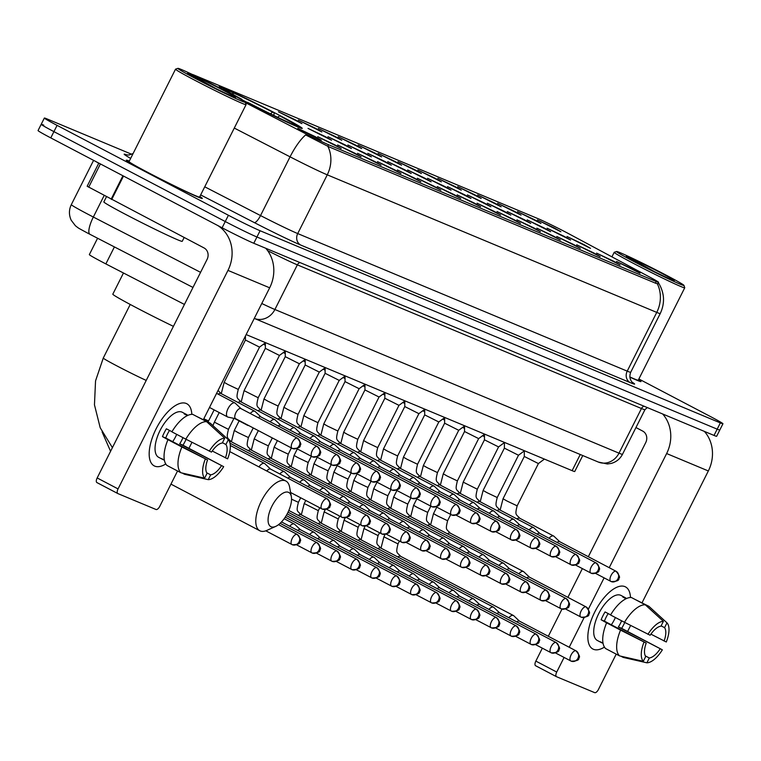 <?xml version="1.0" encoding="UTF-8"?>
<svg xmlns="http://www.w3.org/2000/svg" width="761" height="761" viewBox="0 0 761 761"><rect width="100%" height="100%" fill="white"/><g stroke="black" fill="none" stroke-linecap="round" stroke-linejoin="round"><path stroke-width="1.14" d="M234.483 95.753A46.497 1.627 26.7 0 0 241.646 99.558A46.497 1.627 26.7 0 0 302.241 128.409A46.497 1.627 26.7 0 0 279.763 115.472A46.497 1.627 26.7 0 0 219.168 86.63A46.497 1.627 26.7 0 0 232.685 94.783M334.859 144.837L341.213 148.509L317.708 136.685L334.859 144.837M354.778 153.161L361.133 156.823L337.627 144.999L354.778 153.161M374.697 161.475L381.052 165.137L357.546 153.322L374.697 161.475M394.617 169.789L400.971 173.46L377.466 161.636L394.617 169.789M414.536 178.103L420.89 181.774L397.385 169.95L414.536 178.103M434.455 186.426L440.819 190.088L417.313 178.264L434.455 186.426M454.384 194.74L460.738 198.412L437.233 186.588L454.384 194.74M474.303 203.054L480.657 206.726L457.152 194.902L474.303 203.054M494.222 211.377L500.576 215.04L477.071 203.216L494.222 211.377M514.141 219.691L520.495 223.354L496.99 211.539L514.141 219.691M534.06 228.005L540.415 231.677L516.909 219.853L534.06 228.005M553.979 236.319L560.334 239.991L536.828 228.167L553.979 236.319M573.899 244.642L580.253 248.305L556.748 236.49L573.899 244.642M593.818 252.956L600.172 256.628L576.667 244.804L593.818 252.956M613.737 261.27L620.091 264.942L596.586 253.118L613.737 261.27M633.656 269.594L640.011 273.256L616.505 261.432L633.656 269.594M314.94 136.523L321.294 140.195L297.789 128.371L314.94 136.523M325.175 136.552L331.539 140.224L308.034 128.4L325.175 136.552M345.104 144.875L351.458 148.538L327.953 136.714L345.104 144.875M365.023 153.189L371.378 156.861L347.872 145.037L365.023 153.189M384.942 161.503L391.297 165.175L367.791 153.351L384.942 161.503M404.862 169.827L411.216 173.489L387.71 161.665L404.862 169.827M424.781 178.141L431.135 181.803L407.63 169.988L424.781 178.141M444.7 186.455L451.054 190.126L427.549 178.302L444.7 186.455M464.619 194.768L470.973 198.44L447.468 186.616L464.619 194.768M484.538 203.092L490.893 206.754L467.387 194.93L484.538 203.092M504.457 211.406L510.812 215.078L487.306 203.254L504.457 211.406M524.377 219.72L530.731 223.392L507.226 211.568L524.377 219.72M544.296 228.043L550.65 231.705L527.145 219.881L544.296 228.043M564.215 236.357L570.569 240.019L547.064 228.205L564.215 236.357M584.134 244.671L590.498 248.343L566.983 236.519L584.134 244.671M295.582 119.953L301.936 123.624L278.431 111.8L295.582 119.953M315.501 128.276L321.855 131.938L298.35 120.114L315.501 128.276M335.42 136.59L341.775 140.252L318.269 128.438L335.42 136.59M355.339 144.904L361.694 148.576L338.188 136.752L355.339 144.904M375.259 153.218L381.613 156.89L358.108 145.066L375.259 153.218M395.178 161.541L401.532 165.204L378.027 153.38L395.178 161.541M415.097 169.855L421.451 173.527L397.946 161.703L415.097 169.855M435.016 178.169L441.37 181.841L417.865 170.017L435.016 178.169M454.935 186.493L461.29 190.155L437.784 178.331L454.935 186.493M474.854 194.806L481.218 198.469L457.703 186.654L474.854 194.806M494.783 203.12L501.138 206.792L477.632 194.968L494.783 203.12M514.702 211.434L521.057 215.106L497.551 203.282L514.702 211.434M534.622 219.758L540.976 223.42L517.47 211.606L534.622 219.758M554.541 228.072L560.895 231.744L537.39 219.919L554.541 228.072M184.428 304.438L105.855 263.915A26.321 0.923 -153.3 0 1 102.069 261.936A26.321 0.923 -153.3 0 1 89.341 254.621L97.579 238.241M192.248 74.416A23.686 0.828 -153.3 0 1 194.445 75.215L538.189 218.73A23.686 0.828 -153.3 0 1 569.818 234.302L650.217 277.356A23.686 0.828 -153.3 0 1 658.55 282.293A23.686 0.828 -153.3 0 1 656.201 281.513L328.552 144.723A23.686 0.828 -153.3 0 1 303.458 132.576L245.423 102.649M582.764 455.554L574.736 471.525A26.321 0.923 -153.3 0 1 572.12 470.659L246.155 334.574M129.303 161.094A42.549 1.484 26.7 0 0 126.307 160.21A42.549 1.484 26.7 0 0 146.883 172.043A42.549 1.484 26.7 0 0 202.331 198.44A42.549 1.484 26.7 0 0 199.829 196.566M640.505 381.584L640.6 381.394A42.112 1.465 26.7 0 1 629.823 377.104A42.549 1.484 26.7 0 0 640.99 381.584A42.549 1.484 26.7 0 0 638.498 379.71M43.815 125.165A26.321 0.923 26.7 0 0 41.199 124.309L38.05 130.578A26.321 0.923 26.7 0 0 50.778 137.893L222.107 227.805A26.321 0.923 26.7 0 0 253.784 243.273L714.027 435.425L717.185 429.156A26.321 0.923 26.7 0 0 719.801 430.022A26.321 0.923 26.7 0 1 717.185 429.156L256.942 237.004L717.185 429.156L720.334 422.897A26.321 0.923 26.7 0 0 722.95 423.753A26.321 0.923 26.7 0 0 710.222 416.429L638.869 378.988M222.107 227.805L225.256 221.537A26.321 0.923 26.7 0 0 256.942 237.004A26.321 0.923 26.7 0 1 225.256 221.537L53.926 131.634L225.256 221.537L228.414 215.268A26.321 0.923 26.7 0 0 260.091 230.735L720.334 422.897M41.199 124.309A26.321 0.923 26.7 0 0 53.926 131.634A26.321 0.923 26.7 0 1 41.199 124.309L44.357 118.041A26.321 0.923 26.7 0 0 57.075 125.365L228.414 215.268M658.236 282.911L658.912 283.739L656.286 283.501L329.028 146.873L305.656 134.925A30.706 8.609 -62.7 0 0 290.065 156.833L234.283 128.067M131.729 154.293L46.973 118.906A26.321 0.923 26.7 0 0 44.357 118.041M714.027 435.425A26.321 0.923 26.7 0 0 716.643 436.281L722.95 423.753M154.749 466.132A35.092 15.534 -62.3 0 1 150.298 444.728A35.092 15.534 -62.3 0 1 167.182 412.538A35.092 15.534 -62.3 0 1 186.264 403.482A35.092 15.534 -62.3 0 1 191.81 414.345A35.092 15.534 -62.3 0 0 186.816 403.739A35.092 15.534 -62.3 0 0 186.264 403.482A35.092 15.534 -62.3 0 0 156.433 428.196A35.092 15.534 -62.3 0 0 154.207 465.875A35.092 15.534 -62.3 0 0 154.749 466.132A35.092 15.534 -62.3 0 0 165.774 463.963A35.092 15.534 -62.3 0 1 154.749 466.132M217.57 225.418A35.092 31.439 112.7 0 1 227.967 270.393L118.06 488.914A4.385 1.941 117.7 0 0 117.822 493.547A4.385 1.941 117.7 0 0 117.888 493.585L156.005 509.49A4.385 1.941 117.7 0 0 159.772 506.331L177.551 470.983M265.713 248.248A35.092 31.439 112.7 0 1 269.67 287.81L203.396 419.587M191.972 442.303L188.937 448.324M117.755 493.508L96.999 482.617A4.385 1.941 -62.3 0 1 96.923 482.588A4.385 1.941 -62.3 0 1 97.17 477.946L207.068 259.434A8.771 7.857 -67.3 0 0 204.043 247.943L87.163 186.264L98.806 163.101M171.967 431.725L166.383 428.795A25.436 11.263 -62.3 0 0 162.445 436.624L167.953 439.677A28.947 12.823 -62.3 0 0 167.001 465.456L180.937 472.762L204.623 478.165L207.049 473.342A17.541 7.772 -62.3 0 1 207.544 459.939L165.755 438.013A17.541 7.772 117.7 0 1 169.522 430.441M185.827 439.154L211.482 452.101A17.541 7.772 -62.3 0 1 222.307 443.007L224.733 438.193L206.631 421.67L192.704 414.355A28.947 12.823 -62.3 0 0 171.891 431.839L185.827 439.154A28.947 12.823 -62.3 0 1 206.631 421.67M164.309 460.025A25.436 11.263 -62.3 0 1 163.263 459.711A25.436 11.263 -62.3 0 1 162.864 459.53A25.436 11.263 -62.3 0 1 161.636 458.626L164.357 460.053M159.087 457.523A25.436 11.263 -62.3 0 1 158.688 457.332A25.436 11.263 -62.3 0 1 160.305 430.013A25.436 11.263 -62.3 0 1 181.936 412.091A25.436 11.263 -62.3 0 1 182.326 412.281A25.436 11.263 -62.3 0 1 182.707 412.5M187.396 415.582L184.143 413.879A25.436 11.263 -62.3 0 1 186.112 414.288A25.436 11.263 -62.3 0 1 186.512 414.469A25.436 11.263 -62.3 0 1 187.739 415.373L187.786 415.401M186.103 439.297A25.436 11.263 -62.3 0 1 182.992 445.204L223.677 466.674A22.811 10.102 -62.3 0 1 208.219 479.658L210.645 474.845L206.688 472.771M222.459 442.702L225.903 444.51L228.329 439.696L210.226 423.164L196.148 416.162M182.24 473.057L184.533 474.265L208.219 479.658M209.275 451.178A22.811 10.102 -62.3 0 1 224.733 438.193M228.329 439.696A22.811 10.102 -62.3 0 1 227.615 458.845L212.233 451.007M225.903 444.51A17.541 7.772 -62.3 0 1 225.408 457.922M182.963 437.651A17.541 7.772 117.7 0 1 179.682 443.825L223.677 466.674M221.47 465.751A17.541 7.772 -62.3 0 1 210.645 474.845M180.937 472.762A28.947 12.823 -62.3 0 1 181.879 446.983L207.544 459.939M167.953 439.677L181.879 446.983M204.623 478.165A22.811 10.102 -62.3 0 1 205.327 459.016M176.695 434.36A17.541 7.772 -62.3 0 1 172.661 441.637M162.445 436.624L165.755 438.013M179.682 443.825L182.992 445.204M227.044 91.796A37.717 1.313 26.7 0 0 177.931 68.357A37.717 1.313 26.7 0 0 196.129 78.887A37.717 1.313 26.7 0 0 245.289 102.24A37.717 1.313 26.7 0 0 227.044 91.796M177.931 68.357L175.572 69.137A39.477 1.379 26.7 0 0 175.534 69.165A39.477 1.379 26.7 0 0 194.616 80.152A39.477 1.379 26.7 0 0 246.069 104.647A39.477 1.379 26.7 0 0 246.069 104.59L245.289 102.24M175.534 69.165L129.047 161.589A39.477 1.379 26.7 0 0 148.138 172.566A39.477 1.379 26.7 0 0 199.582 197.061L246.069 104.647M129.284 161.132A42.112 1.465 26.7 0 0 126.697 160.409A42.112 1.465 26.7 0 0 147.054 172.119A42.112 1.465 26.7 0 0 201.931 198.241A42.112 1.465 26.7 0 0 199.81 196.604M106.483 196.699L103.857 201.912A43.862 1.532 26.7 0 0 125.07 214.117A43.862 1.532 26.7 0 0 182.231 241.323L184.152 237.508M200.581 80.742A26.844 0.932 26.7 0 0 235.539 97.427A26.844 0.932 26.7 0 0 222.593 89.931A26.844 0.932 26.7 0 0 187.606 73.313A26.844 0.932 26.7 0 0 200.581 80.742M215.858 88.514L201.123 80.286L191.553 75.853M201.123 80.286L211.178 86.183M271.144 526.783A19.301 8.542 117.7 0 0 275.748 526.374A19.301 8.542 117.7 0 0 287.373 513.523A19.301 8.542 117.7 0 0 291.339 496.648A19.301 8.542 117.7 0 0 288.476 492.319A19.301 8.542 117.7 0 0 271.896 506.246A19.301 8.542 117.7 0 0 271.144 526.783M275.748 526.374L266.94 530.36A28.071 12.433 -62.3 0 1 260.243 530.959A28.071 12.433 -62.3 0 1 259.805 530.75A28.071 12.433 -62.3 0 1 261.584 500.605A28.071 12.433 -62.3 0 1 285.451 480.828A28.071 12.433 -62.3 0 1 285.889 481.038A28.071 12.433 -62.3 0 1 289.618 487.135L291.339 496.648M123.472 272.999L112.818 294.174A48.247 1.684 26.7 0 0 136.152 307.596A48.247 1.684 26.7 0 0 173.413 326.355M229.109 91.13L229.537 90.968A41.76 1.455 26.7 0 1 274.245 112.799L273.789 115.444M295.591 126.022L295.477 125.565A41.76 1.455 26.7 0 0 298.008 126.221A41.76 1.455 26.7 0 0 281.209 116.452L279.544 115.758L277.679 117.318M291.967 124.414L291.882 124.062A41.76 1.455 26.7 0 1 247.163 102.24L247.021 102.364M274.245 112.799L272.581 112.105A37.717 1.313 26.7 0 0 232.761 92.661L229.537 90.968M295.477 125.565L292.253 123.872A37.717 1.313 26.7 0 0 294.364 124.5A37.717 1.313 26.7 0 0 279.544 115.758M247.163 102.24L248.828 102.935A37.717 1.313 26.7 0 0 288.657 122.378L291.882 124.062M232.761 92.661L233.275 94.602M270.497 113.846L272.581 112.105M240.048 98.711L240.2 98.588A41.76 1.455 26.7 0 1 223.449 88.723L222.488 89.037M229.499 92.395L229.166 91.158L225.941 89.465A41.76 1.455 26.7 0 0 223.449 88.723M229.166 91.158A37.717 1.313 26.7 0 0 227.006 90.616A37.717 1.313 26.7 0 0 241.865 99.282L240.2 98.588M300.395 529.704L294.659 524.281A7.895 3.501 117.7 0 0 294.307 524.034A7.895 3.501 117.7 0 0 294.184 523.968A7.895 3.501 117.7 0 0 289.703 526.222M300.338 529.675A5.698 2.521 117.7 0 0 300.253 529.627A5.698 2.521 117.7 0 0 300.167 529.589A5.698 2.521 117.7 0 0 297.713 530.427M320.314 538.017L314.578 532.605A7.895 3.501 117.7 0 0 314.226 532.348A7.895 3.501 117.7 0 0 314.103 532.291A7.895 3.501 117.7 0 0 309.622 534.545M320.257 537.989A5.698 2.521 117.7 0 0 320.172 537.941A5.698 2.521 117.7 0 0 320.086 537.903A5.698 2.521 117.7 0 0 317.632 538.75M340.234 546.331L334.498 540.919A7.895 3.501 117.7 0 0 334.146 540.662A7.895 3.501 117.7 0 0 334.022 540.605A7.895 3.501 117.7 0 0 329.542 542.859M340.177 546.312A5.698 2.521 117.7 0 0 340.091 546.255A5.698 2.521 117.7 0 0 340.005 546.217A5.698 2.521 117.7 0 0 337.551 547.064M360.153 554.645L354.426 549.233A7.895 3.501 117.7 0 0 354.065 548.976A7.895 3.501 117.7 0 0 353.941 548.919A7.895 3.501 117.7 0 0 349.461 551.173M360.096 554.626A5.698 2.521 117.7 0 0 360.01 554.579A5.698 2.521 117.7 0 0 359.924 554.531A5.698 2.521 117.7 0 0 357.47 555.378M380.072 562.969L374.345 557.547A7.895 3.501 117.7 0 0 373.984 557.299A7.895 3.501 117.7 0 0 373.86 557.242A7.895 3.501 117.7 0 0 369.38 559.487M380.015 562.94A5.698 2.521 117.7 0 0 379.929 562.893A5.698 2.521 117.7 0 0 379.844 562.855A5.698 2.521 117.7 0 0 377.389 563.692M399.991 571.283L394.265 565.87A7.895 3.501 117.7 0 0 393.903 565.613A7.895 3.501 117.7 0 0 393.789 565.556A7.895 3.501 117.7 0 0 389.299 567.811M399.934 571.264A5.698 2.521 117.7 0 0 399.858 571.207A5.698 2.521 117.7 0 0 399.763 571.169A5.698 2.521 117.7 0 0 397.309 572.015M419.91 579.597L414.184 574.184A7.895 3.501 117.7 0 0 413.832 573.927A7.895 3.501 117.7 0 0 413.708 573.87A7.895 3.501 117.7 0 0 409.218 576.125M419.863 579.578A5.698 2.521 117.7 0 0 419.777 579.53A5.698 2.521 117.7 0 0 419.682 579.482A5.698 2.521 117.7 0 0 417.228 580.329M439.829 587.92L434.103 582.498A7.895 3.501 117.7 0 0 433.751 582.251A7.895 3.501 117.7 0 0 433.627 582.184A7.895 3.501 117.7 0 0 429.137 584.438M439.782 587.892A5.698 2.521 117.7 0 0 439.696 587.844A5.698 2.521 117.7 0 0 439.601 587.806A5.698 2.521 117.7 0 0 437.147 588.643M459.749 596.234L454.022 590.821A7.895 3.501 117.7 0 0 453.67 590.565A7.895 3.501 117.7 0 0 453.546 590.507A7.895 3.501 117.7 0 0 449.057 592.762M459.701 596.205A5.698 2.521 117.7 0 0 459.615 596.158A5.698 2.521 117.7 0 0 459.52 596.12A5.698 2.521 117.7 0 0 457.076 596.966M479.668 604.548L473.941 599.135A7.895 3.501 117.7 0 0 473.589 598.878A7.895 3.501 117.7 0 0 473.466 598.821A7.895 3.501 117.7 0 0 468.976 601.076M479.62 604.529A5.698 2.521 117.7 0 0 479.535 604.472A5.698 2.521 117.7 0 0 479.44 604.434A5.698 2.521 117.7 0 0 476.995 605.28M499.587 612.862L493.86 607.449A7.895 3.501 117.7 0 0 493.508 607.192A7.895 3.501 117.7 0 0 493.385 607.135A7.895 3.501 117.7 0 0 488.895 609.39M499.539 612.843A5.698 2.521 117.7 0 0 499.454 612.795A5.698 2.521 117.7 0 0 499.368 612.748A5.698 2.521 117.7 0 0 496.914 613.594M519.516 621.185L513.78 615.763A7.895 3.501 117.7 0 0 513.428 615.516A7.895 3.501 117.7 0 0 513.304 615.459A7.895 3.501 117.7 0 0 508.814 617.704M519.459 621.157A5.698 2.521 117.7 0 0 519.373 621.109A5.698 2.521 117.7 0 0 519.287 621.071A5.698 2.521 117.7 0 0 516.833 621.908M270.602 469.118L264.876 463.706A7.895 3.501 117.7 0 0 264.524 463.449A7.895 3.501 117.7 0 0 264.4 463.392A7.895 3.501 117.7 0 0 258.93 466.893M270.555 469.099A5.698 2.521 117.7 0 0 270.469 469.052A5.698 2.521 117.7 0 0 270.374 469.004A5.698 2.521 117.7 0 0 266.807 471.03M290.521 477.432L284.795 472.02A7.895 3.501 117.7 0 0 284.443 471.763A7.895 3.501 117.7 0 0 284.319 471.706A7.895 3.501 117.7 0 0 279.829 473.96M290.474 477.413A5.698 2.521 117.7 0 0 290.388 477.366A5.698 2.521 117.7 0 0 290.293 477.318A5.698 2.521 117.7 0 0 287.839 478.165M310.44 485.756L304.714 480.334A7.895 3.501 117.7 0 0 304.362 480.086A7.895 3.501 117.7 0 0 304.238 480.029A7.895 3.501 117.7 0 0 299.748 482.274M310.393 485.727A5.698 2.521 117.7 0 0 310.307 485.68A5.698 2.521 117.7 0 0 310.212 485.642A5.698 2.521 117.7 0 0 307.767 486.479M265.351 345.218L263.392 344.248M330.36 494.07L324.633 488.657A7.895 3.501 117.7 0 0 324.281 488.4A7.895 3.501 117.7 0 0 324.157 488.343A7.895 3.501 117.7 0 0 319.668 490.598M330.312 494.051A5.698 2.521 117.7 0 0 330.226 493.994A5.698 2.521 117.7 0 0 330.131 493.956A5.698 2.521 117.7 0 0 327.687 494.802M285.27 353.532L283.311 352.571M350.279 502.384L344.552 496.971A7.895 3.501 117.7 0 0 344.2 496.714A7.895 3.501 117.7 0 0 344.077 496.657A7.895 3.501 117.7 0 0 339.587 498.912M350.231 502.365A5.698 2.521 117.7 0 0 350.146 502.317A5.698 2.521 117.7 0 0 350.06 502.27A5.698 2.521 117.7 0 0 347.606 503.116M305.199 361.846L303.23 360.885M370.207 510.707L364.471 505.285A7.895 3.501 117.7 0 0 364.119 505.038A7.895 3.501 117.7 0 0 363.996 504.981A7.895 3.501 117.7 0 0 359.506 507.226M370.15 510.679A5.698 2.521 117.7 0 0 370.065 510.631A5.698 2.521 117.7 0 0 369.979 510.593A5.698 2.521 117.7 0 0 367.525 511.43M325.118 370.169L323.149 369.199M390.127 519.021L384.391 513.608A7.895 3.501 117.7 0 0 384.039 513.352A7.895 3.501 117.7 0 0 383.915 513.295A7.895 3.501 117.7 0 0 379.425 515.549M390.07 518.992A5.698 2.521 117.7 0 0 389.984 518.945A5.698 2.521 117.7 0 0 389.898 518.907A5.698 2.521 117.7 0 0 387.444 519.753M345.037 378.483L343.068 377.513M410.046 527.335L404.31 521.922A7.895 3.501 117.7 0 0 403.958 521.665A7.895 3.501 117.7 0 0 403.834 521.608A7.895 3.501 117.7 0 0 399.354 523.863M409.989 527.316A5.698 2.521 117.7 0 0 409.903 527.268A5.698 2.521 117.7 0 0 409.818 527.221A5.698 2.521 117.7 0 0 407.363 528.067M364.957 386.797L362.987 385.837M429.965 535.649L424.229 530.236A7.895 3.501 117.7 0 0 423.877 529.979A7.895 3.501 117.7 0 0 423.753 529.922A7.895 3.501 117.7 0 0 419.273 532.177M429.908 535.63A5.698 2.521 117.7 0 0 429.822 535.582A5.698 2.521 117.7 0 0 429.737 535.535A5.698 2.521 117.7 0 0 427.282 536.381M384.876 395.121L382.907 394.15M449.884 543.972L444.148 538.55A7.895 3.501 117.7 0 0 443.796 538.303A7.895 3.501 117.7 0 0 443.673 538.246A7.895 3.501 117.7 0 0 439.192 540.491M449.827 543.944A5.698 2.521 117.7 0 0 449.741 543.896A5.698 2.521 117.7 0 0 449.656 543.858A5.698 2.521 117.7 0 0 447.202 544.695M404.795 403.435L402.826 402.464M469.803 552.286L464.077 546.874A7.895 3.501 117.7 0 0 463.715 546.617A7.895 3.501 117.7 0 0 463.592 546.56A7.895 3.501 117.7 0 0 459.111 548.814M469.746 552.267A5.698 2.521 117.7 0 0 469.661 552.21A5.698 2.521 117.7 0 0 469.575 552.172A5.698 2.521 117.7 0 0 467.121 553.019M424.714 411.749L422.745 410.788M489.723 560.6L483.996 555.188A7.895 3.501 117.7 0 0 483.635 554.931A7.895 3.501 117.7 0 0 483.511 554.874A7.895 3.501 117.7 0 0 479.03 557.128M489.665 560.581A5.698 2.521 117.7 0 0 489.58 560.534A5.698 2.521 117.7 0 0 489.494 560.486A5.698 2.521 117.7 0 0 487.04 561.333M444.633 420.062L442.664 419.102M509.642 568.924L503.915 563.501A7.895 3.501 117.7 0 0 503.554 563.254A7.895 3.501 117.7 0 0 503.44 563.197A7.895 3.501 117.7 0 0 498.95 565.442M509.585 568.895A5.698 2.521 117.7 0 0 509.509 568.847A5.698 2.521 117.7 0 0 509.413 568.809A5.698 2.521 117.7 0 0 506.959 569.647M464.552 428.386L462.593 427.416M529.561 577.238L523.834 571.825A7.895 3.501 117.7 0 0 523.482 571.568A7.895 3.501 117.7 0 0 523.359 571.511A7.895 3.501 117.7 0 0 518.869 573.765M529.513 577.209A5.698 2.521 117.7 0 0 529.428 577.161A5.698 2.521 117.7 0 0 529.333 577.123A5.698 2.521 117.7 0 0 526.878 577.97M484.472 436.7L482.512 435.73M241.028 408.647L235.292 403.235A7.895 3.501 117.7 0 0 234.94 402.978A7.895 3.501 117.7 0 0 234.816 402.921A7.895 3.501 117.7 0 0 228.034 408.619A7.895 3.501 117.7 0 0 227.606 416.961A7.895 3.501 117.7 0 0 227.729 417.018A7.895 3.501 117.7 0 0 228.015 417.114L235.729 418.75M240.971 408.628A5.698 2.521 117.7 0 0 240.885 408.581A5.698 2.521 117.7 0 0 240.799 408.533A5.698 2.521 117.7 0 0 235.9 412.652A5.698 2.521 117.7 0 0 235.587 418.674A5.698 2.521 117.7 0 0 235.672 418.721M593.418 649.285A35.092 15.534 -62.3 0 1 588.966 627.873A35.092 15.534 -62.3 0 1 605.851 595.682A35.092 15.534 -62.3 0 1 624.933 586.626A35.092 15.534 -62.3 0 1 630.479 597.49A35.092 15.534 -62.3 0 0 625.485 586.883A35.092 15.534 -62.3 0 0 624.933 586.626A35.092 15.534 -62.3 0 0 595.102 611.34A35.092 15.534 -62.3 0 0 592.876 649.028A35.092 15.534 -62.3 0 0 593.418 649.285A35.092 15.534 -62.3 0 0 604.443 647.107A35.092 15.534 -62.3 0 1 593.418 649.285M662.669 413.984A35.092 31.439 112.7 0 1 666.636 453.546L609.228 567.687M704.382 431.392A35.092 31.439 112.7 0 1 708.339 470.954L642.065 602.731M604.101 577.875L588.396 609.095M584.106 617.628L569.199 647.259M564.082 657.447L556.729 672.058A4.385 1.941 117.7 0 0 556.491 676.691A4.385 1.941 117.7 0 0 556.557 676.729L594.674 692.643A4.385 1.941 117.7 0 0 598.441 689.476L616.22 654.127M630.641 625.456L627.606 631.478M556.424 676.653L535.668 665.761A4.385 1.941 -62.3 0 1 535.592 665.732A4.385 1.941 -62.3 0 1 535.839 661.1L542.336 648.172M548.31 636.291L561.97 609.123M567.896 597.356L582.355 568.6M588.329 556.719L645.737 442.579A8.771 7.857 -67.3 0 0 642.712 431.087L635.949 427.539M610.636 614.869L605.052 611.939A25.436 11.263 -62.3 0 0 601.114 619.777L606.622 622.821A28.947 12.823 -62.3 0 0 605.67 648.6L619.606 655.906L643.292 661.309L645.718 656.496A17.541 7.772 -62.3 0 1 646.213 643.083L604.424 621.157A17.541 7.772 117.7 0 1 608.191 613.585M624.486 622.298L650.151 635.254A17.541 7.772 -62.3 0 1 660.976 626.16L663.392 621.337L645.299 604.814L631.373 597.499A28.947 12.823 -62.3 0 0 610.56 614.993L624.486 622.298A28.947 12.823 -62.3 0 1 645.299 604.814M602.978 643.169A25.436 11.263 -62.3 0 1 601.932 642.864A25.436 11.263 -62.3 0 1 601.532 642.674A25.436 11.263 -62.3 0 1 600.305 641.77L603.026 643.197M597.756 640.667A25.436 11.263 -62.3 0 1 597.356 640.477A25.436 11.263 -62.3 0 1 598.974 613.157A25.436 11.263 -62.3 0 1 620.596 595.245A25.436 11.263 -62.3 0 1 620.995 595.425A25.436 11.263 -62.3 0 1 621.376 595.644M626.065 598.736L622.812 597.024A25.436 11.263 -62.3 0 1 624.781 597.433A25.436 11.263 -62.3 0 1 625.181 597.623A25.436 11.263 -62.3 0 1 626.408 598.527L626.455 598.546M624.771 622.441A25.436 11.263 -62.3 0 1 621.661 628.348L662.346 649.818A22.811 10.102 -62.3 0 1 646.888 662.812L649.314 657.989L645.357 655.915M661.128 625.856L664.572 627.663L666.988 622.84L648.895 606.317L634.817 599.307M620.909 656.21L623.202 657.409L646.888 662.812M647.944 634.332A22.811 10.102 -62.3 0 1 663.392 621.337M666.988 622.84A22.811 10.102 -62.3 0 1 666.284 641.989L650.902 634.151M664.572 627.663A17.541 7.772 -62.3 0 1 664.077 641.066M621.632 620.795A17.541 7.772 117.7 0 1 618.351 626.969L662.346 649.818M660.139 648.895A17.541 7.772 -62.3 0 1 649.314 657.989M619.606 655.906A28.947 12.823 -62.3 0 1 620.548 630.127L646.213 643.083M606.622 622.821L620.548 630.127M643.292 661.309A22.811 10.102 -62.3 0 1 643.996 642.16M615.364 617.513A17.541 7.772 -62.3 0 1 611.33 624.781M601.114 619.777L604.424 621.157M618.351 626.969L621.661 628.348M665.713 274.94A37.717 1.313 26.7 0 0 616.6 251.51A37.717 1.313 26.7 0 0 634.798 262.031A37.717 1.313 26.7 0 0 683.958 285.385A37.717 1.313 26.7 0 0 665.713 274.94M616.6 251.51L614.241 252.281A39.477 1.379 26.7 0 0 614.203 252.319A39.477 1.379 26.7 0 0 633.285 263.296A39.477 1.379 26.7 0 0 684.738 287.791A39.477 1.379 26.7 0 0 684.738 287.734L683.958 285.385M639.25 263.896A26.844 0.932 26.7 0 0 674.208 280.571A26.844 0.932 26.7 0 0 661.261 273.075A26.844 0.932 26.7 0 0 626.274 256.457A26.844 0.932 26.7 0 0 639.25 263.896M654.527 271.667L639.792 263.43L630.222 258.997M640.6 381.394A42.112 1.465 26.7 0 0 638.479 379.749M629.804 376.942A39.477 1.379 26.7 0 0 638.251 380.205L684.738 287.791M639.792 263.43L649.846 269.327M260.947 416.971L255.211 411.549A7.895 3.501 117.7 0 0 254.859 411.301A7.895 3.501 117.7 0 0 254.735 411.244A7.895 3.501 117.7 0 0 250.255 413.489M246.811 424.571A7.895 3.501 117.7 0 0 247.525 425.275A7.895 3.501 117.7 0 0 247.648 425.342A7.895 3.501 117.7 0 0 247.934 425.428L248.809 425.608M260.89 416.942A5.698 2.521 117.7 0 0 260.804 416.895A5.698 2.521 117.7 0 0 260.719 416.857A5.698 2.521 117.7 0 0 258.264 417.694M265.522 342.659L259.53 347.13L245.432 340.034L245.432 336.001M280.866 425.285L275.13 419.872A7.895 3.501 117.7 0 0 274.778 419.615A7.895 3.501 117.7 0 0 274.654 419.558A7.895 3.501 117.7 0 0 270.174 421.813M280.809 425.256A5.698 2.521 117.7 0 0 280.723 425.209A5.698 2.521 117.7 0 0 280.638 425.171A5.698 2.521 117.7 0 0 278.184 426.017M260.966 410.236A7.895 3.501 117.7 0 0 260.852 410.169C256.999 405.794 255.801 407.477 258.188 397.737L279.458 355.444L265.351 348.348L265.361 342.783M300.785 433.599L295.049 428.186A7.895 3.501 117.7 0 0 294.697 427.929A7.895 3.501 117.7 0 0 294.574 427.872A7.895 3.501 117.7 0 0 290.093 430.127M300.728 433.58A5.698 2.521 117.7 0 0 300.643 433.532A5.698 2.521 117.7 0 0 300.557 433.485A5.698 2.521 117.7 0 0 298.103 434.331M305.361 359.297L299.368 363.758L285.27 356.671L285.28 351.097M320.704 441.913L314.978 436.5A7.895 3.501 117.7 0 0 314.616 436.243A7.895 3.501 117.7 0 0 314.493 436.186A7.895 3.501 117.7 0 0 310.012 438.441M320.647 441.894A5.698 2.521 117.7 0 0 320.562 441.846A5.698 2.521 117.7 0 0 320.476 441.799A5.698 2.521 117.7 0 0 318.022 442.645M325.28 367.611L319.297 372.081L305.19 364.985L305.199 359.411M340.624 450.236L334.897 444.814A7.895 3.501 117.7 0 0 334.536 444.567A7.895 3.501 117.7 0 0 334.412 444.51A7.895 3.501 117.7 0 0 329.932 446.755M340.567 450.208A5.698 2.521 117.7 0 0 340.481 450.16A5.698 2.521 117.7 0 0 340.395 450.122A5.698 2.521 117.7 0 0 337.941 450.959M345.199 375.924L339.216 380.395L325.109 373.299L325.118 367.734M360.543 458.55L354.816 453.137A7.895 3.501 117.7 0 0 354.455 452.881A7.895 3.501 117.7 0 0 354.341 452.824A7.895 3.501 117.7 0 0 349.851 455.078M360.486 458.531A5.698 2.521 117.7 0 0 360.41 458.474A5.698 2.521 117.7 0 0 360.314 458.436A5.698 2.521 117.7 0 0 357.86 459.283M365.128 384.238L359.135 388.709L345.028 381.613L345.037 376.048M380.462 466.864L374.735 461.451A7.895 3.501 117.7 0 0 374.383 461.195A7.895 3.501 117.7 0 0 374.26 461.137A7.895 3.501 117.7 0 0 369.77 463.392M380.414 466.845A5.698 2.521 117.7 0 0 380.329 466.797A5.698 2.521 117.7 0 0 380.234 466.75A5.698 2.521 117.7 0 0 377.779 467.596M385.047 392.562L379.054 397.023L364.947 389.936L364.957 384.362M400.381 475.187L394.655 469.765A7.895 3.501 117.7 0 0 394.303 469.518A7.895 3.501 117.7 0 0 394.179 469.461A7.895 3.501 117.7 0 0 389.689 471.706M400.334 475.159A5.698 2.521 117.7 0 0 400.248 475.111A5.698 2.521 117.7 0 0 400.153 475.073A5.698 2.521 117.7 0 0 397.699 475.91M404.966 400.876L398.973 405.347L384.866 398.25L384.876 392.686M420.3 483.501L414.574 478.089A7.895 3.501 117.7 0 0 414.222 477.832A7.895 3.501 117.7 0 0 414.098 477.775A7.895 3.501 117.7 0 0 409.608 480.029M420.253 483.473A5.698 2.521 117.7 0 0 420.167 483.425A5.698 2.521 117.7 0 0 420.072 483.387A5.698 2.521 117.7 0 0 417.618 484.234M424.885 409.19L418.892 413.661L404.785 406.564L404.795 400.999M440.219 491.815L434.493 486.403A7.895 3.501 117.7 0 0 434.141 486.146A7.895 3.501 117.7 0 0 434.017 486.089A7.895 3.501 117.7 0 0 429.527 488.343M440.172 491.796A5.698 2.521 117.7 0 0 440.086 491.749A5.698 2.521 117.7 0 0 439.991 491.701A5.698 2.521 117.7 0 0 437.546 492.548M444.805 417.513L438.812 421.975L424.705 414.888L424.714 409.313M460.139 500.139L454.412 494.717A7.895 3.501 117.7 0 0 454.06 494.469A7.895 3.501 117.7 0 0 453.937 494.403A7.895 3.501 117.7 0 0 449.447 496.657M460.091 500.11A5.698 2.521 117.7 0 0 460.005 500.063A5.698 2.521 117.7 0 0 459.92 500.015A5.698 2.521 117.7 0 0 457.466 500.862M464.724 425.827L458.731 430.298L444.624 423.202L444.643 417.627M480.067 508.453L474.331 503.04A7.895 3.501 117.7 0 0 473.979 502.783A7.895 3.501 117.7 0 0 473.856 502.726A7.895 3.501 117.7 0 0 469.366 504.971M480.01 508.424A5.698 2.521 117.7 0 0 479.925 508.377A5.698 2.521 117.7 0 0 479.839 508.338A5.698 2.521 117.7 0 0 477.385 509.176M484.643 434.141L478.65 438.612L464.543 431.516L464.562 425.951M499.987 516.767L494.25 511.354A7.895 3.501 117.7 0 0 493.899 511.097A7.895 3.501 117.7 0 0 493.775 511.04A7.895 3.501 117.7 0 0 489.285 513.295M499.929 516.748A5.698 2.521 117.7 0 0 499.844 516.69A5.698 2.521 117.7 0 0 499.758 516.652A5.698 2.521 117.7 0 0 497.304 517.499M498.579 446.926L484.462 439.829L484.481 434.265M519.906 525.08L514.17 519.668A7.895 3.501 117.7 0 0 513.818 519.411A7.895 3.501 117.7 0 0 513.694 519.354A7.895 3.501 117.7 0 0 509.214 521.608M519.849 525.061A5.698 2.521 117.7 0 0 519.763 525.014A5.698 2.521 117.7 0 0 519.677 524.966A5.698 2.521 117.7 0 0 517.223 525.813M524.481 450.778L518.488 455.24L504.391 448.153L504.4 442.579M539.825 533.404L534.089 527.982A7.895 3.501 117.7 0 0 533.737 527.734A7.895 3.501 117.7 0 0 533.613 527.677A7.895 3.501 117.7 0 0 529.133 529.922M539.768 533.375A5.698 2.521 117.7 0 0 539.682 533.328A5.698 2.521 117.7 0 0 539.597 533.29A5.698 2.521 117.7 0 0 537.142 534.127M544.4 459.092L538.408 463.563L524.31 456.467L524.319 450.902M559.744 541.718L554.008 536.305A7.895 3.501 117.7 0 0 553.656 536.048A7.895 3.501 117.7 0 0 553.532 535.991A7.895 3.501 117.7 0 0 549.052 538.246M559.687 541.699A5.698 2.521 117.7 0 0 559.601 541.642A5.698 2.521 117.7 0 0 559.516 541.604A5.698 2.521 117.7 0 0 557.062 542.45M114.407 246.925L105.855 263.915M328.552 144.723L327.801 146.226M656.201 281.513L655.392 283.13M580.253 454.498L572.12 470.659M657.333 283.805A30.706 27.51 112.7 0 1 656.753 312.4L327.259 174.83A30.706 27.51 -67.3 0 0 327.829 146.236M658.874 283.501C664.553 293.27 665.009 303.287 660.244 313.542A35.092 1.227 -153.3 0 1 656.753 312.4L627.216 371.14A35.092 1.227 26.7 0 0 630.698 372.291C627.844 379.663 633.77 383.782 632.686 382.621L632.676 382.621M300.738 245.061A8.771 7.857 -67.3 0 1 297.713 233.57L327.259 174.83A35.092 1.227 -153.3 0 1 290.065 156.833L260.528 215.572A35.092 1.227 26.7 0 0 297.713 233.57L627.216 371.14A8.771 7.857 -67.3 0 0 630.241 382.631L300.738 245.061A43.862 1.532 -153.3 0 1 254.25 222.564L200.657 194.921M632.334 382.317A43.862 1.532 -153.3 0 1 630.241 382.631M130.654 158.402A43.862 1.532 -153.3 0 1 126.887 154.94M57.075 125.365L50.778 137.893M260.091 230.735L253.784 243.273M204.747 186.806L260.528 215.572A8.771 2.464 117.3 0 1 254.25 222.564M90.121 234.388A17.541 4.918 -62.7 0 1 89.96 234.312L87.315 232.942C76.794 227.216 79.249 228.681 75.396 225.741L71.23 220.262C68.823 215.049 68.851 209.836 71.315 204.642A35.092 1.227 26.7 0 0 88.286 214.402A35.092 1.227 26.7 0 0 93.337 217.037L104.181 195.463M98.73 163.254A35.092 1.227 -153.3 0 1 95.753 161.494M261.784 303.496A35.092 1.227 26.7 0 0 274.902 309.499L297.351 264.857A35.092 1.227 -153.3 0 1 267.663 250.683M192.98 287.449L89.96 234.312A17.541 4.918 -62.7 0 1 93.337 217.037L200.571 272.343M598.308 462.041A17.541 15.715 -67.3 0 0 618.997 453.156A35.092 1.227 26.7 0 0 622.488 454.307C620.044 458.959 616.286 461.994 611.235 463.411L607.392 463.982L598.308 462.041L254.288 318.412A17.541 15.715 -67.3 0 0 274.902 309.499L618.997 453.156L641.456 408.514L297.351 264.857A4.385 3.929 112.7 0 1 299.967 262.545M622.488 454.307L644.947 409.665A35.092 1.227 -153.3 0 1 641.456 408.514A4.385 3.929 112.7 0 1 644.063 406.212M269.67 287.81L227.967 270.393M123.501 176.057L111.715 199.496M97.17 477.946L118.06 488.914M111.144 199.192L122.93 175.762M100.395 163.938L88.704 187.177M146.217 380.424A28.071 0.98 -153.3 0 1 116.842 365.87A28.071 0.98 -153.3 0 1 103.268 358.06L95.544 380.89L94.459 404.814L100.205 427.749L112.409 447.639M297.094 534.384A5.698 2.521 117.7 0 0 292.253 538.398A5.698 2.521 117.7 0 0 291.891 544.524A5.698 2.521 117.7 0 0 291.977 544.562A5.698 5.108 112.7 0 0 292.338 544.733A5.698 5.108 112.7 0 0 299.063 541.851A5.698 5.108 -67.3 0 0 297.094 534.384A5.698 2.521 117.7 0 1 297.19 534.422L278.555 524.652M297.323 534.507A5.698 2.521 117.7 0 0 297.19 534.422C300.538 538.598 301.442 540.928 299.91 541.404C300.614 543.516 298.093 544.629 292.338 544.733L265.789 530.826M317.023 542.698A5.698 2.521 117.7 0 0 312.172 546.721A5.698 2.521 117.7 0 0 311.81 552.838A5.698 2.521 117.7 0 0 311.896 552.886A5.698 5.108 112.7 0 0 312.257 553.057A5.698 5.108 112.7 0 0 318.983 550.165A5.698 5.108 -67.3 0 0 317.023 542.698A5.698 2.521 117.7 0 1 317.109 542.745L280.115 523.33M317.242 542.831A5.698 2.521 117.7 0 0 317.109 542.745C320.457 546.912 321.361 549.242 319.829 549.718C320.533 551.83 318.012 552.943 312.257 553.057L296.524 544.819M336.942 551.021A5.698 2.521 117.7 0 0 332.091 555.035A5.698 2.521 117.7 0 0 331.729 561.161A5.698 2.521 117.7 0 0 331.815 561.199A5.698 5.108 112.7 0 0 332.176 561.371A5.698 5.108 112.7 0 0 338.902 558.488A5.698 5.108 -67.3 0 0 336.942 551.021A5.698 2.521 117.7 0 1 337.028 551.059L281.513 521.932M337.161 551.145A5.698 2.521 117.7 0 0 337.028 551.059C340.376 555.235 341.289 557.556 339.748 558.032C340.452 560.144 337.932 561.257 332.176 561.371L316.443 553.133M356.861 559.335A5.698 2.521 117.7 0 0 352.01 563.349A5.698 2.521 117.7 0 0 351.649 569.475A5.698 2.521 117.7 0 0 351.734 569.513A5.698 5.108 112.7 0 0 352.105 569.685A5.698 5.108 112.7 0 0 358.821 566.802A5.698 5.108 -67.3 0 0 356.861 559.335A5.698 2.521 117.7 0 1 356.947 559.373L300.253 529.627M357.08 559.459A5.698 2.521 117.7 0 0 356.947 559.373C360.295 563.549 361.209 565.87 359.668 566.346C360.372 568.467 357.851 569.58 352.105 569.685L336.362 561.456M376.781 567.649A5.698 2.521 117.7 0 0 371.929 571.663A5.698 2.521 117.7 0 0 371.568 577.789A5.698 2.521 117.7 0 0 371.653 577.837A5.698 5.108 112.7 0 0 372.024 578.008A5.698 5.108 112.7 0 0 378.74 575.116A5.698 5.108 -67.3 0 0 376.781 567.649A5.698 2.521 117.7 0 1 376.866 567.696L320.172 537.941M377.009 567.782A5.698 2.521 117.7 0 0 376.866 567.696C380.215 571.863 381.128 574.194 379.587 574.669C380.291 576.781 377.77 577.894 372.024 578.008L356.281 569.77M396.7 575.972A5.698 2.521 117.7 0 0 391.848 579.987A5.698 2.521 117.7 0 0 391.487 586.103A5.698 2.521 117.7 0 0 391.573 586.151A5.698 5.108 112.7 0 0 391.944 586.322A5.698 5.108 112.7 0 0 398.669 583.43A5.698 5.108 -67.3 0 0 396.7 575.972A5.698 2.521 117.7 0 1 396.785 576.01L340.091 546.255M396.928 576.096A5.698 2.521 117.7 0 0 396.785 576.01C400.134 580.186 401.047 582.507 399.506 582.983C400.21 585.095 397.689 586.208 391.944 586.322L376.2 578.084M416.619 584.286A5.698 2.521 117.7 0 0 411.768 588.301A5.698 2.521 117.7 0 0 411.406 594.427A5.698 2.521 117.7 0 0 411.501 594.465A5.698 5.108 112.7 0 0 411.863 594.636A5.698 5.108 112.7 0 0 418.588 591.754A5.698 5.108 -67.3 0 0 416.619 584.286A5.698 2.521 117.7 0 1 416.705 584.324L360.01 554.579M416.847 584.41A5.698 2.521 117.7 0 0 416.705 584.324C420.062 588.5 420.966 590.821 419.425 591.297C420.129 593.409 417.608 594.522 411.863 594.636L396.12 586.408M436.538 592.6A5.698 2.521 117.7 0 0 431.687 596.614A5.698 2.521 117.7 0 0 431.325 602.741A5.698 2.521 117.7 0 0 431.42 602.779A5.698 5.108 112.7 0 0 431.782 602.95A5.698 5.108 112.7 0 0 438.507 600.068A5.698 5.108 -67.3 0 0 436.538 592.6A5.698 2.521 117.7 0 1 436.624 592.638L379.929 562.893M436.766 592.724A5.698 2.521 117.7 0 0 436.624 592.638C439.982 596.814 440.885 599.145 439.344 599.62C440.048 601.732 437.527 602.845 431.782 602.95L416.039 594.722M456.457 600.914A5.698 2.521 117.7 0 0 451.606 604.938A5.698 2.521 117.7 0 0 451.244 611.054A5.698 2.521 117.7 0 0 451.34 611.102A5.698 5.108 112.7 0 0 451.701 611.273A5.698 5.108 112.7 0 0 458.426 608.381A5.698 5.108 -67.3 0 0 456.457 600.914A5.698 2.521 117.7 0 1 456.543 600.962L399.858 571.207M456.686 601.047A5.698 2.521 117.7 0 0 456.543 600.962C459.901 605.128 460.805 607.459 459.264 607.934C459.967 610.046 457.447 611.159 451.701 611.273L435.967 603.035M476.376 609.238A5.698 2.521 117.7 0 0 471.535 613.252A5.698 2.521 117.7 0 0 471.164 619.378A5.698 2.521 117.7 0 0 471.259 619.416A5.698 5.108 112.7 0 0 471.62 619.587A5.698 5.108 112.7 0 0 478.346 616.705A5.698 5.108 -67.3 0 0 476.376 609.238A5.698 2.521 117.7 0 1 476.462 609.276L419.777 579.53M301.185 514.826A7.895 3.501 117.7 0 0 301.071 514.759A7.895 3.501 117.7 0 0 300.947 514.702A7.895 3.501 117.7 0 0 300.738 514.626A7.895 3.501 117.7 0 0 298.179 515.378M413.832 573.927L301.071 514.759C297.209 510.384 296.019 512.067 298.398 502.327L291.539 499.178M476.605 609.361A5.698 2.521 117.7 0 0 476.462 609.276C479.82 613.452 480.724 615.773 479.183 616.248C479.887 618.36 477.366 619.473 471.62 619.587L455.887 611.349M496.296 617.552A5.698 2.521 117.7 0 0 491.454 621.566A5.698 2.521 117.7 0 0 491.083 627.692A5.698 2.521 117.7 0 0 491.178 627.73A5.698 5.108 112.7 0 0 491.539 627.901A5.698 5.108 112.7 0 0 498.265 625.019A5.698 5.108 -67.3 0 0 496.296 617.552A5.698 2.521 117.7 0 1 496.391 617.59L439.696 587.844M321.104 523.14A7.895 3.501 117.7 0 0 320.99 523.073C317.137 518.698 315.939 520.381 318.317 510.641L304.219 503.544L305.77 500.453M433.751 582.251L320.99 523.073A7.895 3.501 117.7 0 0 320.866 523.016A7.895 3.501 117.7 0 0 320.657 522.95A7.895 3.501 117.7 0 0 318.098 523.692M496.524 617.675A5.698 2.521 117.7 0 0 496.391 617.59C499.739 621.766 500.643 624.087 499.102 624.562C499.806 626.683 497.285 627.796 491.539 627.901L475.806 619.673M516.215 625.865A5.698 2.521 117.7 0 0 511.373 629.88A5.698 2.521 117.7 0 0 511.012 636.006A5.698 2.521 117.7 0 0 511.097 636.053A5.698 5.108 112.7 0 0 511.459 636.225A5.698 5.108 112.7 0 0 518.184 633.333A5.698 5.108 -67.3 0 0 516.215 625.865A5.698 2.521 117.7 0 1 516.31 625.913L459.615 596.158M341.023 531.463A7.895 3.501 117.7 0 0 340.909 531.397C337.056 527.012 335.858 528.695 338.245 518.954L324.138 511.858L325.327 509.49M453.67 590.565L340.909 531.397A7.895 3.501 117.7 0 0 340.785 531.33A7.895 3.501 117.7 0 0 340.576 531.264A7.895 3.501 117.7 0 0 338.017 532.015M516.443 625.999A5.698 2.521 117.7 0 0 516.31 625.913C519.658 630.079 520.562 632.41 519.021 632.886C519.734 634.997 517.204 636.11 511.459 636.225L495.725 627.987M536.134 634.189A5.698 2.521 117.7 0 0 531.292 638.203A5.698 2.521 117.7 0 0 530.931 644.32A5.698 2.521 117.7 0 0 531.016 644.367A5.698 5.108 112.7 0 0 531.378 644.538A5.698 5.108 112.7 0 0 538.103 641.647A5.698 5.108 -67.3 0 0 536.134 634.189A5.698 2.521 117.7 0 1 536.229 634.227L479.535 604.472M360.942 539.777A7.895 3.501 117.7 0 0 360.828 539.711C356.976 535.335 355.777 537.019 358.165 527.278L344.058 520.182L345.247 517.803M473.589 598.878L360.828 539.711A7.895 3.501 117.7 0 0 360.704 539.654A7.895 3.501 117.7 0 0 360.495 539.578A7.895 3.501 117.7 0 0 357.936 540.329M536.362 634.313A5.698 2.521 117.7 0 0 536.229 634.227C539.578 638.403 540.481 640.724 538.94 641.2C539.654 643.311 537.133 644.424 531.378 644.538L515.644 636.301M556.053 642.503A5.698 2.521 117.7 0 0 551.211 646.517A5.698 2.521 117.7 0 0 550.85 652.643A5.698 2.521 117.7 0 0 550.935 652.681A5.698 5.108 112.7 0 0 551.297 652.852A5.698 5.108 112.7 0 0 558.022 649.97A5.698 5.108 -67.3 0 0 556.053 642.503A5.698 2.521 117.7 0 1 556.148 642.541L499.454 612.795M380.861 548.091A7.895 3.501 117.7 0 0 380.747 548.025C376.895 543.649 375.696 545.333 378.084 535.592L363.977 528.495L365.166 526.127M493.508 607.192L380.747 548.025A7.895 3.501 117.7 0 0 380.624 547.968A7.895 3.501 117.7 0 0 380.414 547.901A7.895 3.501 117.7 0 0 377.856 548.643M556.281 642.626A5.698 2.521 117.7 0 0 556.148 642.541C559.497 646.717 560.4 649.038 558.859 649.514C559.573 651.625 557.052 652.738 551.297 652.852L535.563 644.624M575.972 650.817A5.698 2.521 117.7 0 0 571.13 654.831A5.698 2.521 117.7 0 0 570.769 660.957A5.698 2.521 117.7 0 0 570.855 660.995A5.698 5.108 112.7 0 0 571.216 661.166A5.698 5.108 112.7 0 0 577.941 658.284A5.698 5.108 -67.3 0 0 575.972 650.817A5.698 2.521 117.7 0 1 576.067 650.864L519.373 621.109M400.781 556.415A7.895 3.501 117.7 0 0 400.666 556.339C396.814 551.963 395.615 553.647 398.003 543.906L383.896 536.809L385.085 534.441M513.428 615.516L400.666 556.339A7.895 3.501 117.7 0 0 400.543 556.281A7.895 3.501 117.7 0 0 400.334 556.215A7.895 3.501 117.7 0 0 397.775 556.966M576.201 650.94A5.698 2.521 117.7 0 0 576.067 650.864C579.416 655.031 580.32 657.361 578.788 657.837C579.492 659.949 576.971 661.062 571.216 661.166L555.482 652.938M327.068 498.759A5.698 2.521 117.7 0 0 322.226 502.774A5.698 2.521 117.7 0 0 321.855 508.9A5.698 2.521 117.7 0 0 321.951 508.938A5.698 5.108 112.7 0 0 322.312 509.109A5.698 5.108 112.7 0 0 329.037 506.217A5.698 5.108 -67.3 0 0 327.068 498.759A5.698 2.521 117.7 0 1 327.154 498.797L270.469 469.052M327.297 498.883A5.698 2.521 117.7 0 0 327.154 498.797C330.512 502.973 331.416 505.294 329.874 505.77C330.578 507.882 328.058 508.995 322.312 509.109L290.588 492.491M346.987 507.073A5.698 2.521 117.7 0 0 342.146 511.088A5.698 2.521 117.7 0 0 341.784 517.214A5.698 2.521 117.7 0 0 341.87 517.252A5.698 5.108 112.7 0 0 342.231 517.423A5.698 5.108 112.7 0 0 348.957 514.541A5.698 5.108 -67.3 0 0 346.987 507.073A5.698 2.521 117.7 0 1 347.083 507.111L290.388 477.366M214.126 409.894L208.571 420.919L203.786 418.807M347.216 507.197A5.698 2.521 117.7 0 0 347.083 507.111C350.431 511.287 351.335 513.608 349.794 514.084C350.498 516.205 347.977 517.309 342.231 517.423L326.498 509.195M366.907 515.387A5.698 2.521 117.7 0 0 362.065 519.402A5.698 2.521 117.7 0 0 361.703 525.528A5.698 2.521 117.7 0 0 361.789 525.575A5.698 5.108 112.7 0 0 362.15 525.737A5.698 5.108 112.7 0 0 368.876 522.855A5.698 5.108 -67.3 0 0 366.907 515.387A5.698 2.521 117.7 0 1 367.002 515.435L310.307 485.68M233.96 418.369L228.49 429.242L227.491 428.89L214.383 422.146L219.206 412.557M231.277 441.741A7.895 3.501 117.7 0 0 231.163 441.675A7.895 3.501 117.7 0 0 231.04 441.618A7.895 3.501 117.7 0 0 230.83 441.542A7.895 3.501 117.7 0 0 229.527 441.637M367.135 515.52A5.698 2.521 117.7 0 0 367.002 515.435C370.35 519.601 371.254 521.932 369.713 522.407C370.426 524.519 367.905 525.632 362.15 525.737L346.417 517.509M386.826 523.701A5.698 2.521 117.7 0 0 381.984 527.725A5.698 2.521 117.7 0 0 381.622 533.842A5.698 2.521 117.7 0 0 381.708 533.889A5.698 5.108 112.7 0 0 382.07 534.06A5.698 5.108 112.7 0 0 388.795 531.168A5.698 5.108 -67.3 0 0 386.826 523.701A5.698 2.521 117.7 0 1 386.921 523.749L330.226 493.994M253.251 427.939L248.409 437.556L238.126 432.657L234.302 430.46L239.125 420.871M251.197 450.055A7.895 3.501 117.7 0 0 251.082 449.989A7.895 3.501 117.7 0 0 250.959 449.932A7.895 3.501 117.7 0 0 250.75 449.865A7.895 3.501 117.7 0 0 248.191 450.607M387.054 523.834A5.698 2.521 117.7 0 0 386.921 523.749C390.269 527.925 391.173 530.246 389.632 530.721C390.345 532.833 387.825 533.946 382.07 534.06L366.336 525.822M406.745 532.025A5.698 2.521 117.7 0 0 401.903 536.039A5.698 2.521 117.7 0 0 401.542 542.165A5.698 2.521 117.7 0 0 401.627 542.203A5.698 5.108 112.7 0 0 401.989 542.374A5.698 5.108 112.7 0 0 408.714 539.492A5.698 5.108 -67.3 0 0 406.745 532.025A5.698 2.521 117.7 0 1 406.84 532.063L350.146 502.317M272.314 437.946L268.329 445.87L258.046 440.971L254.231 438.774L258.331 430.612M271.116 458.379A7.895 3.501 117.7 0 0 271.002 458.303A7.895 3.501 117.7 0 0 270.878 458.246A7.895 3.501 117.7 0 0 270.669 458.179A7.895 3.501 117.7 0 0 268.11 458.931M406.973 532.148A5.698 2.521 117.7 0 0 406.84 532.063C410.189 536.239 411.092 538.56 409.561 539.035C410.265 541.147 407.744 542.26 401.989 542.374L386.255 534.146M426.674 540.339A5.698 2.521 117.7 0 0 421.822 544.353A5.698 2.521 117.7 0 0 421.461 550.479A5.698 2.521 117.7 0 0 421.546 550.517A5.698 5.108 112.7 0 0 421.908 550.688A5.698 5.108 112.7 0 0 428.633 547.806A5.698 5.108 -67.3 0 0 426.674 540.339A5.698 2.521 117.7 0 1 426.759 540.377L370.065 510.631M291.387 447.953L288.257 454.184L277.965 449.285L274.15 447.097L277.404 440.619M291.035 466.693A7.895 3.501 117.7 0 0 290.921 466.626A7.895 3.501 117.7 0 0 290.797 466.569A7.895 3.501 117.7 0 0 290.588 466.493A7.895 3.501 117.7 0 0 288.029 467.244M426.892 540.462A5.698 2.521 117.7 0 0 426.759 540.377C430.108 544.553 431.011 546.874 429.48 547.359C430.184 549.471 427.663 550.583 421.908 550.688L406.174 542.46M446.593 548.652A5.698 2.521 117.7 0 0 441.741 552.667A5.698 2.521 117.7 0 0 441.38 558.793A5.698 2.521 117.7 0 0 441.466 558.84A5.698 5.108 112.7 0 0 441.827 559.012A5.698 5.108 112.7 0 0 448.552 556.12A5.698 5.108 -67.3 0 0 446.593 548.652A5.698 2.521 117.7 0 1 446.678 548.7L389.984 518.945M311.306 456.277L308.176 462.507L297.884 457.608L294.069 455.411L297.323 448.933M310.954 475.007A7.895 3.501 117.7 0 0 310.84 474.94A7.895 3.501 117.7 0 0 310.716 474.883A7.895 3.501 117.7 0 0 310.507 474.807A7.895 3.501 117.7 0 0 307.948 475.558M446.812 548.786A5.698 2.521 117.7 0 0 446.678 548.7C450.027 552.867 450.931 555.197 449.399 555.673C450.103 557.784 447.582 558.897 441.827 559.012L426.093 550.774M466.512 556.976A5.698 2.521 117.7 0 0 461.661 560.99A5.698 2.521 117.7 0 0 461.299 567.116A5.698 2.521 117.7 0 0 461.385 567.154A5.698 5.108 112.7 0 0 461.756 567.326A5.698 5.108 112.7 0 0 468.472 564.434A5.698 5.108 -67.3 0 0 466.512 556.976A5.698 2.521 117.7 0 1 466.598 557.014L409.903 527.268M331.225 464.591L328.096 470.821L317.803 465.922L313.989 463.725L317.242 457.256M330.873 483.321A7.895 3.501 117.7 0 0 330.759 483.254A7.895 3.501 117.7 0 0 330.635 483.197A7.895 3.501 117.7 0 0 330.426 483.13A7.895 3.501 117.7 0 0 327.867 483.872M466.731 557.1A5.698 2.521 117.7 0 0 466.598 557.014C469.946 561.19 470.859 563.511 469.318 563.987C470.022 566.098 467.501 567.211 461.756 567.326L446.013 559.088M486.431 565.29A5.698 2.521 117.7 0 0 481.58 569.304A5.698 2.521 117.7 0 0 481.218 575.43A5.698 2.521 117.7 0 0 481.304 575.468A5.698 5.108 112.7 0 0 481.675 575.639A5.698 5.108 112.7 0 0 488.391 572.757A5.698 5.108 -67.3 0 0 486.431 565.29A5.698 2.521 117.7 0 1 486.517 565.328L429.822 535.582M351.144 472.904L348.015 479.135L337.722 474.236L333.908 472.039L337.161 465.57M350.792 491.644A7.895 3.501 117.7 0 0 350.678 491.568A7.895 3.501 117.7 0 0 350.555 491.511A7.895 3.501 117.7 0 0 350.345 491.444A7.895 3.501 117.7 0 0 347.787 492.196M486.66 565.413A5.698 2.521 117.7 0 0 486.517 565.328C489.865 569.504 490.778 571.825 489.237 572.301C489.941 574.422 487.421 575.525 481.675 575.639L465.932 567.411M506.35 573.604A5.698 2.521 117.7 0 0 501.499 577.618A5.698 2.521 117.7 0 0 501.138 583.744A5.698 2.521 117.7 0 0 501.223 583.792A5.698 5.108 112.7 0 0 501.594 583.953A5.698 5.108 112.7 0 0 508.319 581.071A5.698 5.108 -67.3 0 0 506.35 573.604A5.698 2.521 117.7 0 1 506.436 573.651L449.741 543.896M371.064 481.228L367.934 487.459L357.641 482.56L353.827 480.362L357.08 473.884M370.721 499.958A7.895 3.501 117.7 0 0 370.597 499.891A7.895 3.501 117.7 0 0 370.474 499.834A7.895 3.501 117.7 0 0 370.265 499.758A7.895 3.501 117.7 0 0 367.706 500.51M506.579 573.737A5.698 2.521 117.7 0 0 506.436 573.651C509.784 577.818 510.698 580.148 509.157 580.624C509.86 582.736 507.34 583.849 501.594 583.953L485.851 575.725M526.27 581.918A5.698 2.521 117.7 0 0 521.418 585.941A5.698 2.521 117.7 0 0 521.057 592.058A5.698 2.521 117.7 0 0 521.152 592.106A5.698 5.108 112.7 0 0 521.513 592.277A5.698 5.108 112.7 0 0 528.239 589.385A5.698 5.108 -67.3 0 0 526.27 581.918A5.698 2.521 117.7 0 1 526.355 581.965L469.661 552.21M390.983 489.542L387.853 495.772L377.561 490.874L373.746 488.676L376.999 482.198M390.64 508.272A7.895 3.501 117.7 0 0 390.517 508.205A7.895 3.501 117.7 0 0 390.393 508.148A7.895 3.501 117.7 0 0 390.184 508.082A7.895 3.501 117.7 0 0 387.625 508.824M526.498 582.051A5.698 2.521 117.7 0 0 526.355 581.965C529.713 586.141 530.617 588.462 529.076 588.938C529.78 591.05 527.259 592.163 521.513 592.277L505.77 584.039M546.189 590.241A5.698 2.521 117.7 0 0 541.337 594.255A5.698 2.521 117.7 0 0 540.976 600.381A5.698 2.521 117.7 0 0 541.071 600.419A5.698 5.108 112.7 0 0 541.432 600.591A5.698 5.108 112.7 0 0 548.158 597.708A5.698 5.108 -67.3 0 0 546.189 590.241A5.698 2.521 117.7 0 1 546.274 590.279L489.58 560.534M410.902 497.856L407.772 504.086L397.48 499.187L393.665 496.99L396.919 490.522M410.56 516.595A7.895 3.501 117.7 0 0 410.436 516.519A7.895 3.501 117.7 0 0 410.312 516.462A7.895 3.501 117.7 0 0 410.103 516.396A7.895 3.501 117.7 0 0 407.554 517.147M546.417 590.365A5.698 2.521 117.7 0 0 546.274 590.279C549.632 594.455 550.536 596.776 548.995 597.252C549.699 599.364 547.178 600.477 541.432 600.591L525.689 592.362M566.108 598.555A5.698 2.521 117.7 0 0 561.257 602.569A5.698 2.521 117.7 0 0 560.895 608.695A5.698 2.521 117.7 0 0 560.99 608.733A5.698 5.108 112.7 0 0 561.352 608.905A5.698 5.108 112.7 0 0 568.077 606.022A5.698 5.108 -67.3 0 0 566.108 598.555A5.698 2.521 117.7 0 1 566.194 598.593L509.509 568.847M430.821 506.17L427.692 512.4L417.399 507.501L413.584 505.314L416.838 498.836M430.479 524.909A7.895 3.501 117.7 0 0 430.355 524.843A7.895 3.501 117.7 0 0 430.231 524.786A7.895 3.501 117.7 0 0 430.022 524.71A7.895 3.501 117.7 0 0 427.473 525.461M566.336 598.679A5.698 2.521 117.7 0 0 566.194 598.593C569.551 602.769 570.455 605.09 568.914 605.575C569.618 607.687 567.097 608.8 561.352 608.905L545.618 600.676M586.027 606.869A5.698 2.521 117.7 0 0 581.185 610.893A5.698 2.521 117.7 0 0 580.814 617.009A5.698 2.521 117.7 0 0 580.909 617.057A5.698 5.108 112.7 0 0 581.271 617.228A5.698 5.108 112.7 0 0 587.996 614.336A5.698 5.108 -67.3 0 0 586.027 606.869A5.698 2.521 117.7 0 1 586.113 606.917L529.428 577.161M450.75 514.493L447.611 520.724L437.318 515.825L433.504 513.627L436.757 507.149M450.398 533.223A7.895 3.501 117.7 0 0 450.274 533.157A7.895 3.501 117.7 0 0 450.151 533.1A7.895 3.501 117.7 0 0 449.941 533.023A7.895 3.501 117.7 0 0 447.392 533.775M586.255 607.002A5.698 2.521 117.7 0 0 586.113 606.917C589.471 611.083 590.374 613.414 588.833 613.889C589.537 616.001 587.016 617.114 581.271 617.228L565.537 608.99M297.285 438.174A5.698 2.521 117.7 0 0 292.433 442.189A5.698 2.521 117.7 0 0 292.072 448.315A5.698 2.521 117.7 0 0 292.157 448.362A5.698 5.108 112.7 0 0 292.519 448.533A5.698 5.108 112.7 0 0 299.244 445.642A5.698 5.108 -67.3 0 0 297.285 438.174A5.698 2.521 117.7 0 1 297.37 438.222L240.885 408.581M297.503 438.307A5.698 2.521 117.7 0 0 297.37 438.222C300.719 442.388 301.632 444.719 300.091 445.195C300.795 447.306 298.274 448.419 292.519 448.533L235.587 418.674M708.339 470.954L666.636 453.546M535.839 661.1L556.729 672.058M317.204 446.488A5.698 2.521 117.7 0 0 312.352 450.512A5.698 2.521 117.7 0 0 311.991 456.629A5.698 2.521 117.7 0 0 312.077 456.676A5.698 5.108 112.7 0 0 312.448 456.847A5.698 5.108 112.7 0 0 319.163 453.956A5.698 5.108 -67.3 0 0 317.204 446.488A5.698 2.521 117.7 0 1 317.289 446.536L260.804 416.895M221.128 393.608A7.895 3.501 117.7 0 0 221.013 393.532A7.895 3.501 117.7 0 0 220.89 393.475A7.895 3.501 117.7 0 0 220.68 393.408A7.895 3.501 117.7 0 0 218.122 394.16M317.432 446.621A5.698 2.521 117.7 0 0 317.289 446.536C320.638 450.712 321.551 453.033 320.01 453.508C320.714 455.62 318.193 456.733 312.448 456.847L296.704 448.61M337.123 454.812A5.698 2.521 117.7 0 0 332.272 458.826A5.698 2.521 117.7 0 0 331.91 464.952A5.698 2.521 117.7 0 0 331.996 464.99A5.698 5.108 112.7 0 0 332.367 465.161A5.698 5.108 112.7 0 0 339.083 462.279A5.698 5.108 -67.3 0 0 337.123 454.812A5.698 2.521 117.7 0 1 337.209 454.85L280.723 425.209M259.539 347.13L238.269 389.413L227.977 384.514L224.162 382.326L245.432 340.034M241.047 401.922A7.895 3.501 117.7 0 0 240.933 401.856A7.895 3.501 117.7 0 0 240.809 401.798A7.895 3.501 117.7 0 0 240.6 401.722A7.895 3.501 117.7 0 0 238.041 402.474M337.351 454.935A5.698 2.521 117.7 0 0 337.209 454.85C340.557 459.026 341.47 461.347 339.929 461.822C340.633 463.934 338.112 465.047 332.367 465.161L316.624 456.933M357.042 463.126A5.698 2.521 117.7 0 0 352.191 467.14A5.698 2.521 117.7 0 0 351.829 473.266A5.698 2.521 117.7 0 0 351.915 473.304A5.698 5.108 112.7 0 0 352.286 473.475A5.698 5.108 112.7 0 0 359.011 470.593A5.698 5.108 -67.3 0 0 357.042 463.126A5.698 2.521 117.7 0 1 357.128 463.164L300.643 433.532M258.188 397.737L244.081 390.64L265.351 348.348M294.697 427.929L260.852 410.169A7.895 3.501 117.7 0 0 260.728 410.112A7.895 3.501 117.7 0 0 260.519 410.036A7.895 3.501 117.7 0 0 257.96 410.788M357.27 463.249A5.698 2.521 117.7 0 0 357.128 463.164C360.476 467.34 361.389 469.67 359.848 470.146C360.552 472.258 358.031 473.371 352.286 473.475L336.543 465.247M376.961 471.44A5.698 2.521 117.7 0 0 372.11 475.463A5.698 2.521 117.7 0 0 371.749 481.58A5.698 2.521 117.7 0 0 371.844 481.627A5.698 5.108 112.7 0 0 372.205 481.799A5.698 5.108 112.7 0 0 378.93 478.907A5.698 5.108 -67.3 0 0 376.961 471.44A5.698 2.521 117.7 0 1 377.047 471.487L320.562 441.846M299.377 363.758L278.107 406.051L267.815 401.152L264 398.954L285.27 356.662M280.885 418.55A7.895 3.501 117.7 0 0 280.771 418.483A7.895 3.501 117.7 0 0 280.647 418.426A7.895 3.501 117.7 0 0 280.438 418.36A7.895 3.501 117.7 0 0 277.879 419.102M377.19 471.573A5.698 2.521 117.7 0 0 377.047 471.487C380.405 475.654 381.309 477.984 379.768 478.46C380.471 480.572 377.951 481.684 372.205 481.799L356.462 473.561M396.881 479.763A5.698 2.521 117.7 0 0 392.029 483.777A5.698 2.521 117.7 0 0 391.668 489.903A5.698 2.521 117.7 0 0 391.763 489.941A5.698 5.108 112.7 0 0 392.124 490.113A5.698 5.108 112.7 0 0 398.85 487.23A5.698 5.108 -67.3 0 0 396.881 479.763A5.698 2.521 117.7 0 1 396.966 479.801L340.481 450.16M319.297 372.072L298.027 414.365L287.734 409.466L283.92 407.268L305.19 364.985M300.804 426.873A7.895 3.501 117.7 0 0 300.69 426.807A7.895 3.501 117.7 0 0 300.566 426.74A7.895 3.501 117.7 0 0 300.357 426.674A7.895 3.501 117.7 0 0 297.798 427.425M397.109 479.887A5.698 2.521 117.7 0 0 396.966 479.801C400.324 483.977 401.228 486.298 399.687 486.774C400.391 488.885 397.87 489.998 392.124 490.113L376.381 481.875M416.8 488.077A5.698 2.521 117.7 0 0 411.948 492.091A5.698 2.521 117.7 0 0 411.587 498.217A5.698 2.521 117.7 0 0 411.682 498.255A5.698 5.108 112.7 0 0 412.043 498.426A5.698 5.108 112.7 0 0 418.769 495.544A5.698 5.108 -67.3 0 0 416.8 488.077A5.698 2.521 117.7 0 1 416.885 488.115L360.41 458.474M339.216 380.395L317.946 422.688L307.653 417.789L303.839 415.592L325.109 373.299M320.723 435.187A7.895 3.501 117.7 0 0 320.609 435.121A7.895 3.501 117.7 0 0 320.486 435.064A7.895 3.501 117.7 0 0 320.276 434.988A7.895 3.501 117.7 0 0 317.718 435.739M417.028 488.201A5.698 2.521 117.7 0 0 416.885 488.115C420.243 492.291 421.147 494.612 419.606 495.088C420.31 497.209 417.789 498.322 412.043 498.426L396.31 490.198M436.719 496.391A5.698 2.521 117.7 0 0 431.877 500.405A5.698 2.521 117.7 0 0 431.506 506.531A5.698 2.521 117.7 0 0 431.601 506.579A5.698 5.108 112.7 0 0 431.963 506.75A5.698 5.108 112.7 0 0 438.688 503.858A5.698 5.108 -67.3 0 0 436.719 496.391A5.698 2.521 117.7 0 1 436.804 496.438L380.329 466.797M359.135 388.709L337.865 431.002L327.572 426.103L323.758 423.906L345.028 381.613M340.652 443.501A7.895 3.501 117.7 0 0 340.528 443.435A7.895 3.501 117.7 0 0 340.405 443.378A7.895 3.501 117.7 0 0 340.196 443.311A7.895 3.501 117.7 0 0 337.637 444.053M436.947 496.524A5.698 2.521 117.7 0 0 436.804 496.438C440.162 500.605 441.066 502.935 439.525 503.411C440.229 505.523 437.708 506.636 431.963 506.75L416.229 498.512M456.638 504.714A5.698 2.521 117.7 0 0 451.796 508.728A5.698 2.521 117.7 0 0 451.425 514.845A5.698 2.521 117.7 0 0 451.52 514.893A5.698 5.108 112.7 0 0 451.882 515.064A5.698 5.108 112.7 0 0 458.607 512.172A5.698 5.108 -67.3 0 0 456.638 504.714A5.698 2.521 117.7 0 1 456.733 504.752L400.248 475.111M379.054 397.023L357.784 439.316L347.492 434.417L343.677 432.219L364.947 389.927M360.571 451.825A7.895 3.501 117.7 0 0 360.448 451.749A7.895 3.501 117.7 0 0 360.324 451.692A7.895 3.501 117.7 0 0 360.115 451.625A7.895 3.501 117.7 0 0 357.565 452.376M456.866 504.838A5.698 2.521 117.7 0 0 456.733 504.752C460.082 508.928 460.985 511.249 459.444 511.725C460.148 513.837 457.627 514.95 451.882 515.064L436.148 506.826M476.557 513.028A5.698 2.521 117.7 0 0 471.715 517.042A5.698 2.521 117.7 0 0 471.354 523.168A5.698 2.521 117.7 0 0 471.44 523.207A5.698 5.108 112.7 0 0 471.801 523.378A5.698 5.108 112.7 0 0 478.526 520.495A5.698 5.108 -67.3 0 0 476.557 513.028A5.698 2.521 117.7 0 1 476.652 513.066L420.167 483.425M398.973 405.347L377.703 447.63L367.411 442.731L363.596 440.543L384.866 398.25M380.49 460.139A7.895 3.501 117.7 0 0 380.367 460.072A7.895 3.501 117.7 0 0 380.243 460.015A7.895 3.501 117.7 0 0 380.034 459.939A7.895 3.501 117.7 0 0 377.485 460.69M476.786 513.152A5.698 2.521 117.7 0 0 476.652 513.066C480.001 517.242 480.904 519.563 479.363 520.039C480.077 522.151 477.547 523.264 471.801 523.378L456.067 515.149M496.476 521.342A5.698 2.521 117.7 0 0 491.635 525.356A5.698 2.521 117.7 0 0 491.273 531.482A5.698 2.521 117.7 0 0 491.359 531.52A5.698 5.108 112.7 0 0 491.72 531.692A5.698 5.108 112.7 0 0 498.445 528.809A5.698 5.108 -67.3 0 0 496.476 521.342A5.698 2.521 117.7 0 1 496.572 521.38L440.086 491.749M418.892 413.661L397.623 455.953L387.33 451.054L383.515 448.857L404.785 406.564M400.41 468.453A7.895 3.501 117.7 0 0 400.286 468.386A7.895 3.501 117.7 0 0 400.162 468.329A7.895 3.501 117.7 0 0 399.953 468.253A7.895 3.501 117.7 0 0 397.404 469.004M496.705 521.466A5.698 2.521 117.7 0 0 496.572 521.38C499.92 525.556 500.824 527.887 499.283 528.362C499.996 530.474 497.475 531.587 491.72 531.692L475.986 523.463M516.396 529.656A5.698 2.521 117.7 0 0 511.554 533.68A5.698 2.521 117.7 0 0 511.192 539.796A5.698 2.521 117.7 0 0 511.278 539.844A5.698 5.108 112.7 0 0 511.639 540.015A5.698 5.108 112.7 0 0 518.365 537.123A5.698 5.108 -67.3 0 0 516.396 529.656A5.698 2.521 117.7 0 1 516.491 529.704L460.005 500.063M438.812 421.975L417.542 464.267L407.259 459.368L403.435 457.171L424.705 414.878M420.329 476.767A7.895 3.501 117.7 0 0 420.205 476.7A7.895 3.501 117.7 0 0 420.091 476.643A7.895 3.501 117.7 0 0 419.872 476.576A7.895 3.501 117.7 0 0 417.323 477.318M516.624 529.789A5.698 2.521 117.7 0 0 516.491 529.704C519.839 533.87 520.743 536.201 519.202 536.676C519.915 538.788 517.394 539.901 511.639 540.015L495.906 531.777M536.315 537.979A5.698 2.521 117.7 0 0 531.473 541.994A5.698 2.521 117.7 0 0 531.111 548.12A5.698 2.521 117.7 0 0 531.197 548.158A5.698 5.108 112.7 0 0 531.558 548.329A5.698 5.108 112.7 0 0 538.284 545.447A5.698 5.108 -67.3 0 0 536.315 537.979A5.698 2.521 117.7 0 1 536.41 538.017L479.925 508.377M458.731 430.288L437.461 472.581L427.178 467.682L423.354 465.485L444.624 423.202M440.248 485.09A7.895 3.501 117.7 0 0 440.134 485.023A7.895 3.501 117.7 0 0 440.01 484.957A7.895 3.501 117.7 0 0 439.801 484.89A7.895 3.501 117.7 0 0 437.242 485.642M536.543 538.103A5.698 2.521 117.7 0 0 536.41 538.017C539.758 542.193 540.662 544.515 539.13 544.99C539.834 547.102 537.314 548.215 531.558 548.329L515.825 540.091M556.243 546.293A5.698 2.521 117.7 0 0 551.392 550.308A5.698 2.521 117.7 0 0 551.031 556.434A5.698 2.521 117.7 0 0 551.116 556.472A5.698 5.108 112.7 0 0 551.478 556.643A5.698 5.108 112.7 0 0 558.203 553.761A5.698 5.108 -67.3 0 0 556.243 546.293A5.698 2.521 117.7 0 1 556.329 546.331L499.844 516.69M478.65 438.612L457.38 480.904L447.097 476.005L443.273 473.808L464.543 431.516M460.167 493.404A7.895 3.501 117.7 0 0 460.053 493.337A7.895 3.501 117.7 0 0 459.929 493.28A7.895 3.501 117.7 0 0 459.72 493.204A7.895 3.501 117.7 0 0 457.161 493.956M556.462 546.417A5.698 2.521 117.7 0 0 556.329 546.331C559.677 550.507 560.581 552.828 559.05 553.304C559.754 555.425 557.233 556.538 551.478 556.643L535.744 548.415M576.163 554.607A5.698 2.521 117.7 0 0 571.311 558.622A5.698 2.521 117.7 0 0 570.95 564.748A5.698 2.521 117.7 0 0 571.035 564.795A5.698 5.108 112.7 0 0 571.406 564.966A5.698 5.108 112.7 0 0 578.122 562.075A5.698 5.108 -67.3 0 0 576.163 554.607A5.698 2.521 117.7 0 1 576.248 554.655L519.763 525.014M504.562 442.455L498.569 446.926L477.299 489.218L463.192 482.122L484.462 439.829M480.086 501.718A7.895 3.501 117.7 0 0 479.972 501.651A7.895 3.501 117.7 0 0 479.849 501.594A7.895 3.501 117.7 0 0 479.639 501.528A7.895 3.501 117.7 0 0 477.08 502.27M576.381 554.74A5.698 2.521 117.7 0 0 576.248 554.655C579.597 558.821 580.51 561.152 578.969 561.628C579.673 563.739 577.152 564.852 571.406 564.966L555.663 556.729M596.082 562.931A5.698 2.521 117.7 0 0 591.23 566.945A5.698 2.521 117.7 0 0 590.869 573.062A5.698 2.521 117.7 0 0 590.955 573.109A5.698 5.108 112.7 0 0 591.326 573.28A5.698 5.108 112.7 0 0 598.041 570.389A5.698 5.108 -67.3 0 0 596.082 562.931A5.698 2.521 117.7 0 1 596.167 562.969L539.682 533.328M518.498 455.24L497.218 497.532L486.935 492.633L483.121 490.436L504.391 448.143M500.006 510.041A7.895 3.501 117.7 0 0 499.891 509.965A7.895 3.501 117.7 0 0 499.768 509.908A7.895 3.501 117.7 0 0 499.558 509.841A7.895 3.501 117.7 0 0 497 510.593M596.31 563.054A5.698 2.521 117.7 0 0 596.167 562.969C599.516 567.145 600.429 569.466 598.888 569.941C599.592 572.053 597.071 573.166 591.326 573.28L575.582 565.043M616.001 571.245A5.698 2.521 117.7 0 0 611.15 575.259A5.698 2.521 117.7 0 0 610.788 581.385A5.698 2.521 117.7 0 0 610.874 581.423A5.698 5.108 112.7 0 0 611.245 581.594A5.698 5.108 112.7 0 0 617.97 578.712A5.698 5.108 -67.3 0 0 616.001 571.245A5.698 2.521 117.7 0 1 616.087 571.283L559.601 541.642M538.417 463.563L517.147 505.846L506.855 500.947L503.04 498.759L524.31 456.467M519.925 518.355A7.895 3.501 117.7 0 0 519.811 518.289A7.895 3.501 117.7 0 0 519.687 518.231A7.895 3.501 117.7 0 0 519.478 518.155A7.895 3.501 117.7 0 0 516.919 518.907M616.229 571.368A5.698 2.521 117.7 0 0 616.087 571.283C619.435 575.459 620.348 577.78 618.807 578.255C619.511 580.367 616.99 581.48 611.245 581.594L595.502 573.366M658.55 282.293L657.761 283.863M660.244 313.542L630.698 372.291M126.44 154.844L128.942 155.025L133.118 153.513M71.315 204.642L93.584 160.362M644.947 409.665L647.288 407.563M117.822 493.547L96.923 482.588M186.512 414.469L182.326 412.281M211.244 424.096L210.255 423.183M162.864 459.53L158.688 457.332M229.803 451.606L285.889 481.038M130.226 304.467L103.268 358.06M298.008 126.221L298.331 127.182M170.94 484.12L259.805 530.75M110.573 451.302L102.107 431.944M284.167 518.707L294.307 524.034M285.251 517.138L314.226 532.348M286.25 515.53L334.146 540.662M287.182 513.884L354.065 548.976M288.038 512.201L373.984 557.299M288.828 510.469L393.903 565.613M300.681 497.78L298.398 502.327M319.753 507.787L318.317 510.641M301.318 514.893L304.219 503.544M339.672 516.11L338.245 518.954M321.237 523.207L324.138 511.858M359.592 524.424L358.165 527.278M341.156 531.52L344.058 520.182M379.511 532.738L378.084 535.592M361.075 539.834L363.977 528.495M399.43 541.061L398.003 543.906M380.995 548.158L383.896 536.809M230.317 445.499L264.524 463.449M230.012 443.206L284.443 471.763M208.086 422.041L208.571 420.919M212.928 425.627L214.383 422.146M228.49 429.242C226.112 438.973 227.301 437.29 231.163 441.675L304.362 480.086M231.401 441.799L234.302 430.46M248.409 437.556C246.031 447.297 247.22 445.613 251.082 449.989L324.281 488.4M251.33 450.122L254.231 438.774M268.329 445.87C265.95 455.611 267.149 453.927 271.002 458.303L344.2 496.714M271.249 458.436L274.15 447.097M288.257 454.184C285.87 463.925 287.068 462.241 290.921 466.626L364.119 505.038M291.168 466.75L294.069 455.411M308.176 462.507C305.789 472.248 306.987 470.564 310.84 474.94L384.039 513.352M311.087 475.064L313.989 463.725M328.096 470.821C325.708 480.562 326.907 478.878 330.759 483.254L403.958 521.665M331.006 483.387L333.908 472.039M348.015 479.135C345.627 488.876 346.826 487.192 350.678 491.568L423.877 529.979M350.926 491.701L353.827 480.362M367.934 487.459C365.546 497.19 366.745 495.506 370.597 499.891L443.796 538.303M370.845 500.015L373.746 488.676M387.853 495.772C385.466 505.513 386.664 503.83 390.517 508.205L463.715 546.617M390.764 508.338L393.665 496.99M407.772 504.086C405.385 513.827 406.583 512.143 410.436 516.519L483.635 554.931M410.683 516.652L413.584 505.314M427.692 512.4C425.304 522.141 426.502 520.457 430.355 524.843L503.554 563.254M430.602 524.966L433.504 513.627M447.611 520.724C445.233 530.465 446.422 528.781 450.274 533.157L523.482 571.568M216.59 393.351L234.94 402.978M209.494 407.458L227.606 416.961M556.491 676.691L535.592 665.732M625.181 597.623L620.995 595.425M649.913 607.24L648.924 606.336M601.532 642.674L597.356 640.477M611.92 256.847L614.203 252.319M218.065 390.431L221.013 393.532L254.859 411.301M234.635 418.521L247.525 425.275M221.261 393.665L224.162 382.326M238.269 389.413C235.881 399.154 237.08 397.47 240.933 401.856L274.778 419.615M241.18 401.979L244.081 390.64M279.449 355.444L285.442 350.973M261.099 410.303L264 398.954M278.107 406.051C275.72 415.791 276.918 414.108 280.771 418.483L314.616 436.243M281.018 418.617L283.92 407.268M298.027 414.365C295.639 424.105 296.838 422.422 300.69 426.807L334.536 444.567M300.937 426.931L303.839 415.592M317.946 422.688C315.558 432.429 316.757 430.745 320.609 435.121L354.455 452.881M320.857 435.244L323.758 423.906M337.865 431.002C335.477 440.743 336.676 439.059 340.528 443.435L374.383 461.195M340.776 443.568L343.677 432.219M357.784 439.316C355.397 449.057 356.595 447.373 360.448 451.749L394.303 469.518M360.695 451.882L363.596 440.543M377.703 447.63C375.316 457.371 376.514 455.687 380.367 460.072L414.222 477.832M380.614 460.196L383.515 448.857M397.623 455.953C395.235 465.694 396.433 464.01 400.286 468.386L434.141 486.146M400.533 468.519L403.435 457.171M417.542 464.267C415.164 474.008 416.353 472.324 420.205 476.7L454.06 494.469M420.453 476.833L423.354 465.485M437.461 472.581C435.083 482.322 436.272 480.638 440.134 485.023L473.979 502.783M440.372 485.147L443.273 473.808M457.38 480.904C455.002 490.645 456.191 488.962 460.053 493.337L493.899 511.097M460.291 493.461L463.192 482.122M477.299 489.218C474.921 498.959 476.11 497.275 479.972 501.651L513.818 519.411M480.22 501.784L483.121 490.436M497.218 497.532C494.84 507.273 496.039 505.589 499.891 509.965L533.737 527.734M500.139 510.098L503.04 498.759M517.147 505.846C514.759 515.587 515.958 513.903 519.811 518.289L553.656 536.048"/></g></svg>
